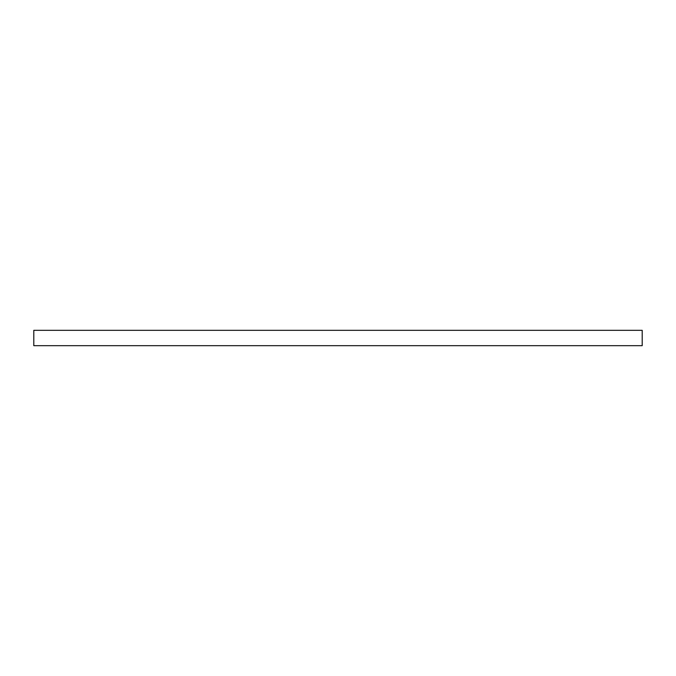 <?xml version="1.0" encoding="UTF-8"?>
<svg xmlns="http://www.w3.org/2000/svg" width="676" height="676" viewBox="0 0 676 676"><rect width="100%" height="100%" fill="white"/><g stroke="black" fill="none" stroke-linecap="round" stroke-linejoin="round"><path stroke-width="1.01" d="M642.2 345.681L642.2 330.319L33.8 330.319L33.8 345.681L642.2 345.681L642.2 330.319L33.8 330.319L33.8 345.681L642.2 345.681"/></g></svg>
